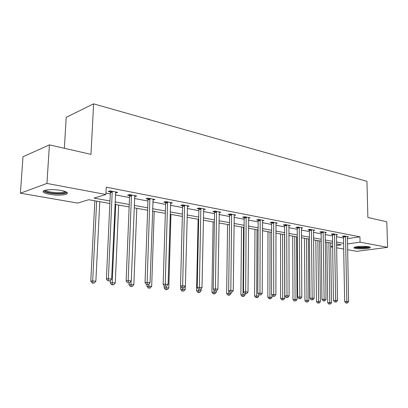 <?xml version="1.0" encoding="UTF-8"?>
<svg xmlns="http://www.w3.org/2000/svg" width="408" height="408" viewBox="0 0 408 408"><rect width="100%" height="100%" fill="white"/><g stroke="black" fill="none" stroke-linecap="round" stroke-linejoin="round"><path stroke-width="0.61" d="M61.093 190.434C66.871 191.648 68.687 192.882 66.535 194.137C62.654 195.376 57.018 195.447 49.618 194.351C43.651 193.152 41.774 191.898 43.998 190.577C47.996 189.353 53.693 189.302 61.093 190.434M368.664 246.728C370.061 246.998 370.576 247.309 370.214 247.666C369.322 248.717 359.637 249.237 355.674 248.462C354.215 248.191 353.675 247.87 354.057 247.503C354.924 246.463 364.747 245.932 368.664 246.728M64.352 148.282L66.203 117.341L93.616 103.851L366.945 181.331L367.873 217.484L386.81 221.804L387.6 247.34L356.857 251.318L347.57 249.711M343.679 249.038L336.605 247.819M332.658 247.136L330.679 246.794M109.874 203.49L88.715 199.716L77.642 203.077L20.4 193.188L46.935 183.437L105.896 194.499L94.054 198.094L109.987 200.981M46.935 183.437L49.409 144.876L23.001 156.759L20.4 193.188M347.351 238.68L359.948 236.824L106.243 187.17L105.896 194.499M105.963 193.106L110.313 193.933M115.398 194.891L129.53 197.564M134.518 198.507L147.946 201.047M152.842 201.975L165.612 204.388M170.416 205.3L182.57 207.596M187.292 208.488L198.869 210.681M203.5 211.553L214.537 213.644M219.091 214.506L229.617 216.495M234.095 217.342L244.142 219.239M248.543 220.075L258.137 221.886M262.461 222.707L271.631 224.441M275.89 225.247L284.651 226.904M288.844 227.695L297.228 229.281M301.354 230.061L309.376 231.581M313.436 232.346L321.121 233.799M325.12 234.554L332.479 235.946M336.416 236.691L343.475 238.027M347.325 236.926L348.514 236.747L344.367 235.951L342.23 236.273L343.358 236.492M336.391 234.845L337.625 234.651L333.341 233.83L331.199 234.166L332.362 234.386M325.1 232.693L326.375 232.489L321.948 231.637L319.806 231.984L321.004 232.213M313.421 230.469L314.741 230.25L310.162 229.367L308.02 229.73L309.259 229.964M301.344 228.169L302.71 227.934L297.973 227.021L295.831 227.394L297.116 227.639M288.839 225.792L290.256 225.537L285.355 224.594L283.213 224.981L284.544 225.236M275.89 223.329L277.364 223.054L272.279 222.074L270.142 222.477L271.519 222.743M262.471 220.779L264.002 220.483L258.733 219.468L256.601 219.886L258.029 220.162M248.554 218.137L250.145 217.816L244.683 216.765L242.556 217.199L244.035 217.484M234.115 215.399L235.773 215.047L230.097 213.955L227.98 214.409L229.515 214.705M219.121 212.553L220.845 212.175L214.95 211.043L212.843 211.512L214.44 211.818M203.541 209.605L205.336 209.192L199.206 208.014L197.11 208.503L198.773 208.82M187.338 206.54L189.205 206.086L182.83 204.862L180.754 205.372L182.483 205.703M170.473 203.352L172.426 202.858L165.786 201.578L163.725 202.113L165.526 202.46M152.908 200.037L154.943 199.492L148.028 198.161L145.988 198.721L147.864 199.079M134.594 196.539L136.726 195.988L129.509 194.596L127.5 195.182L129.453 195.554M115.489 192.882L117.718 192.326L110.186 190.878L108.202 191.49L110.242 191.877M49.409 144.876L90.979 154.357L93.616 103.851M359.948 236.824L360.07 242.174L387.6 247.34M347.458 243.948L360.07 242.174M115.082 201.904L129.249 204.474M134.247 205.377L147.706 207.82M152.607 208.707L165.408 211.028M170.223 211.9L182.401 214.108M187.129 214.965L198.732 217.066M203.373 217.908L214.429 219.912M218.994 220.738L229.541 222.651M234.024 223.462L244.086 225.287M248.498 226.088L258.106 227.827M262.441 228.613L271.626 230.28M275.89 231.05L284.667 232.642M288.864 233.407L297.264 234.926M301.39 235.676L309.427 237.13M313.497 237.869L321.188 239.261M325.191 239.991L332.566 241.327M336.508 242.041L343.572 243.321M336.564 245.483L341.379 244.805L336.539 243.943M332.596 243.239L325.222 241.924M321.213 241.21L313.517 239.833M309.448 239.108L301.405 237.675M297.274 236.936L288.874 235.436M284.672 234.687L275.89 233.121M271.621 232.356L262.436 230.719M258.096 229.944L248.482 228.225M244.071 227.44L233.998 225.644M229.51 224.844L218.958 222.957M214.394 222.146L203.332 220.172M198.681 219.341L187.073 217.27M182.345 216.424L170.151 214.251M165.337 213.389L152.526 211.104M147.619 210.227L134.15 207.825M129.147 206.933L114.969 204.403M330.674 246.315L332.637 246.034M134.732 195.748L134.701 196.559M115.765 191.954L115.724 192.928M345.591 236.742L343.454 237.063L344.668 301.573L346.846 301.43L345.489 236.166M346.744 302.965L345.872 303.022L347.448 303.032L346.744 302.965L346.846 301.43L348.6 301.599L347.402 236.533M343.454 237.063L343.255 236.12M344.668 301.573L345.872 303.022M347.448 303.032L348.6 301.599M326.834 242.209L327.69 302.67L331.525 302.695L330.618 242.888M328.889 242.576L329.766 302.537L329.695 304.036L328.858 304.087L329.695 304.036M331.525 302.695L330.398 304.098M328.858 304.087L327.69 302.67M369.123 246.825L368.648 247.085C366.262 248.11 355.888 248.089 355.103 247.064M354.399 247.299C356.419 248.319 367.088 248.202 369.612 247.131L369.837 247.034M356.24 246.82C360.157 247.472 364.064 247.406 367.96 246.616M65.907 191.775L65.846 192.173C63.48 193.754 58.349 194.004 50.449 192.923C46.512 192.173 44.61 191.301 44.752 190.312M45.64 190.097C46.181 190.862 47.92 191.515 50.852 192.066C56.778 192.953 61.297 192.897 64.413 191.898L65.066 191.439M43.376 190.924C44.242 191.801 46.359 192.55 49.73 193.168C57.079 194.264 62.679 194.193 66.529 192.953L67.177 192.561M334.606 234.636L332.464 234.972L333.494 300.512L335.677 300.37L334.504 234.049M335.59 301.93L334.718 301.991L336.314 302.002L335.59 301.93L335.677 300.37L337.493 300.543L336.473 234.432M332.464 234.972L332.26 233.998M333.494 300.512L334.718 301.991M336.314 302.002L337.493 300.543M323.248 232.463L321.106 232.805L321.948 299.421L324.13 299.268L323.146 231.866M324.059 300.859L323.182 300.92L324.809 300.931L324.059 300.859L324.13 299.268L326.007 299.447L325.186 232.259M321.106 232.805L320.897 231.805M321.948 299.421L323.182 300.92M324.809 300.931L326.007 299.447M315.817 240.246L316.496 301.655L320.397 301.68L319.658 240.929M317.868 240.613L318.582 301.517L318.515 303.042L317.684 303.093L318.515 303.042M320.397 301.68L319.245 303.103M317.684 303.093L316.496 301.655M304.439 238.216L304.939 300.604L308.897 300.63L308.341 238.91M306.495 238.583L307.02 300.461L306.969 302.012L306.138 302.068L306.969 302.012M308.897 300.63L307.724 302.078M306.138 302.068L304.939 300.604M311.508 230.209L309.366 230.571L309.998 298.289L312.186 298.131L311.406 229.607M312.125 299.752L311.253 299.814L312.905 299.824L312.125 299.752L312.186 298.131L314.129 298.319L313.512 230.01M309.366 230.571L309.147 229.541M309.998 298.289L311.253 299.814M312.905 299.824L314.129 298.319M299.365 227.883L297.223 228.256L297.636 297.121L299.819 296.958L299.258 227.266M299.778 298.605L298.901 298.671L300.579 298.681L299.778 298.605L299.819 296.958L301.828 297.146L301.441 227.69M297.223 228.256L296.993 227.19M297.636 297.121L298.901 298.671M300.579 298.681L301.828 297.146M286.793 225.476L284.651 225.859L284.825 295.907L287.008 295.739L286.681 224.849M286.982 297.417L286.11 297.483L287.819 297.498L286.982 297.417L287.008 295.739L289.094 295.933L288.94 225.282M284.651 225.859L284.412 224.762M284.825 295.907L286.11 297.483M287.819 297.498L289.094 295.933M292.689 236.12L292.985 299.523L297.014 299.548L296.647 236.824M294.739 236.482L295.071 299.37L295.035 300.951L294.204 301.007L295.035 300.951M297.014 299.548L295.81 301.022M294.204 301.007L292.985 299.523M280.541 233.947L280.627 298.401L284.718 298.426L284.56 234.666M282.586 234.314L282.708 298.243L282.688 299.855L281.857 299.916L282.688 299.855M284.718 298.426L283.494 299.926M281.857 299.916L280.627 298.401M267.98 231.708L267.837 297.238L271.998 297.269L271.998 295.203M270.02 232.07L269.912 298.717L269.081 298.778L270.749 298.789L269.912 298.717M271.998 297.269L270.749 298.789M269.081 298.778L267.837 297.238M273.773 222.977L271.631 223.38L271.555 294.653L273.732 294.474L273.661 222.34M273.727 296.188L272.855 296.254L274.589 296.269L273.727 296.188L273.732 294.474L275.895 294.678L276.002 222.794M271.631 223.38L271.386 222.243M271.555 294.653L272.855 296.254M274.589 296.269L275.895 294.678M254.98 229.388L254.597 296.04L258.825 296.065L258.83 294.642M257.009 229.75L256.688 297.539L255.857 297.605L257.55 297.616L256.688 297.539M258.825 296.065L257.55 297.616M255.857 297.605L254.597 296.04M260.273 220.391L258.142 220.81L257.79 293.347L259.962 293.163L260.161 219.744M259.978 294.913L260.875 294.994L259.978 294.913L259.962 293.163L262.206 293.377L262.589 220.213M258.142 220.81L257.882 219.637M257.79 293.347L259.106 294.984M260.875 294.994L262.206 293.377M241.516 226.986L240.878 294.795L245.177 294.821L245.188 293.694M243.54 227.348L242.979 296.32L242.153 296.387L243.872 296.397L242.979 296.32M245.177 294.821L243.872 296.397M242.153 296.387L240.878 294.795M246.279 217.709L244.152 218.142L243.505 291.995L245.672 291.802L246.162 217.051M245.708 293.587L246.636 293.673L245.708 293.587L245.672 291.802L247.998 292.026L248.681 217.535M244.152 218.142L243.882 216.929M243.505 291.995L244.836 293.658M246.636 293.673L247.998 292.026M227.572 224.497L226.649 293.505L231.025 293.53L231.04 292.373M228.745 290.685L228.766 295.055L227.945 295.127L229.694 295.137L228.766 295.055M231.025 293.53L229.694 295.137M227.945 295.127L226.649 293.505M231.754 214.924L229.633 215.373L228.669 290.593L230.831 290.389L231.637 214.251M230.887 292.21L231.856 292.296L230.887 292.21L230.831 290.389L233.249 290.618L234.248 214.756M229.633 215.373L229.352 214.118M228.669 290.593L230.02 292.286M231.856 292.296L233.249 290.618M213.114 221.916L211.895 292.164L216.347 292.189L216.368 290.884M213.976 290.042L214.022 293.74L213.2 293.816L214.98 293.826L214.022 293.74M216.347 292.189L214.98 293.826M213.2 293.816L211.895 292.164M216.668 212.038L214.557 212.502L213.256 289.134L215.404 288.92L216.551 211.349M215.485 290.776L216.49 290.873L215.485 290.776L215.404 288.92L217.918 289.16L219.264 211.869M214.557 212.502L214.266 211.196M213.256 289.134L214.623 290.863M216.49 290.873L217.918 289.16M198.115 219.239L196.574 290.776L201.103 290.802L201.149 288.629M198.635 289.379L198.711 292.378L197.895 292.454L199.711 292.47L198.711 292.378M201.103 290.802L199.711 292.47M197.895 292.454L196.574 290.776M200.991 209.029L198.895 209.518L197.222 287.615L199.359 287.395L200.869 208.33M199.466 289.292L200.512 289.389L199.466 289.292L199.359 287.395L201.975 287.645L203.689 208.876M198.895 209.518L198.589 208.156M197.222 287.615L198.609 289.379M200.512 289.389L201.975 287.645M180.734 286.288L180.657 289.328L185.273 289.359L185.354 286.095M182.708 287.905L182.804 290.965L181.999 291.047L183.845 291.057L182.804 290.965M185.273 289.359L183.845 291.057M181.999 291.047L180.657 289.328M184.686 205.907L182.6 206.412L180.535 286.034L182.656 285.804L184.564 205.193M182.794 287.742L183.881 287.844L182.794 287.742L182.656 285.804L185.38 286.064L187.496 205.76M182.6 206.412L182.279 204.994M180.535 286.034L181.942 287.834M183.881 287.844L185.38 286.064M164.174 285.697L164.108 287.829L168.81 287.854L170.952 214.389M166.153 286.278L166.27 289.491L165.464 289.578L167.346 289.588L166.27 289.491M168.81 287.854L167.346 289.588M165.464 289.578L164.108 287.829M167.714 202.654L165.648 203.184L163.154 284.391L165.255 284.147L167.586 201.924M165.424 286.13L166.556 286.238L165.424 286.13L165.255 284.147L168.096 284.417L170.641 202.516M165.648 203.184L165.311 201.705M163.154 284.391L164.582 286.222M166.556 286.238L168.096 284.417M146.951 284.59L146.89 286.268L151.684 286.294L154.214 211.405M148.94 284.034L149.063 287.961L148.267 288.048L150.185 288.058L149.063 287.961M151.684 286.294L150.185 288.058M148.267 288.048L146.89 286.268M150.032 199.267L147.992 199.818L145.034 282.678L147.115 282.423L149.904 198.523M147.314 284.447L148.497 284.56L147.314 284.447L147.115 282.423L150.073 282.703L153.092 199.135M147.992 199.818L147.635 198.268M145.034 282.678L146.482 284.544M148.497 284.56L150.073 282.703M129.035 282.887L128.964 284.641L133.85 284.667L136.802 208.299M131.05 281.168L131.141 286.365L130.356 286.457L132.309 286.467L131.141 286.365M133.85 284.667L132.309 286.467M130.356 286.457L128.964 284.641M131.595 195.733L129.581 196.309L126.128 280.888L128.178 280.617L131.468 194.973M128.413 282.693L129.647 282.805L128.413 282.693L128.178 280.617L131.269 280.913L134.788 195.616M129.581 196.309L129.203 194.687M126.128 280.888L127.592 282.795M129.647 282.805L131.269 280.913M110.389 280.485L110.277 282.943L112.205 282.693L115.26 282.974L118.672 205.061M115.694 204.53L112.205 282.693L112.46 284.702L111.69 284.799L113.684 284.81L112.46 284.702M115.26 282.974L113.684 284.81M111.69 284.799L110.277 282.943M112.358 192.046L110.374 192.653L106.381 279.016L108.395 278.735L112.231 191.27M108.671 280.862L109.961 280.979L108.671 280.862L108.395 278.735L111.624 279.041L115.699 191.939M110.374 192.653L109.971 190.944M106.381 279.016L107.865 280.969M109.961 280.979L111.624 279.041M94.845 200.807L90.79 281.178L92.687 280.913L95.87 281.204L99.776 201.69M96.671 201.134L92.687 280.913L92.978 282.968L92.218 283.07L94.253 283.081L92.978 282.968M95.87 281.204L94.253 283.081M92.218 283.07L90.79 281.178M345.535 236.334L343.398 236.655M334.545 234.218L332.408 234.554M323.192 232.035L321.05 232.381M311.452 229.781L309.31 230.138M299.304 227.445L297.162 227.817M286.732 225.027L284.59 225.415M273.712 222.523L271.57 222.926M260.212 219.932L258.08 220.346M246.218 217.24L244.086 217.673M231.688 214.445L229.571 214.899M216.602 211.548L214.496 212.017M200.925 208.534L198.829 209.024M184.62 205.397L182.539 205.907M167.647 202.133L165.582 202.669M149.966 198.737L147.925 199.293M131.529 195.192L129.514 195.774M112.292 191.495L110.308 192.102M65.234 191.5L65.846 192.173M64.454 191.235L64.413 191.898"/></g></svg>
